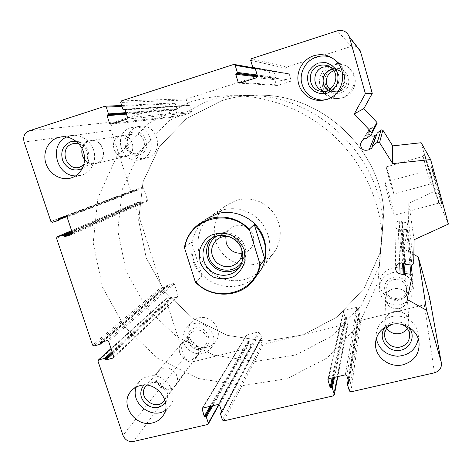 <?xml version="1.0" encoding="UTF-8"?>
<svg xmlns="http://www.w3.org/2000/svg" width="472" height="472" viewBox="0 0 472 472"><rect width="100%" height="100%" fill="white"/><g stroke="black" fill="none" stroke-linecap="round" stroke-linejoin="round"><path stroke-width="0.35" stroke-dasharray="2.36 1.77" d="M194.918 330.323C202.812 327.892 210.53 338.341 205.597 344.755C199.225 354.743 182.664 342.312 190.31 333.297L194.918 330.323M191.951 359.717L197.125 356.177C202.258 349.504 194.181 338.589 185.956 341.103L181.154 344.188C175.442 350.731 183.472 362.26 191.951 359.717M132.16 134.272L133.505 133.965C144.963 131.741 149.064 151.276 137.641 153.406C126.419 156.551 120.861 137.322 132.16 134.272M126.36 156.079C137.718 153.164 132.939 133.629 121.369 135.906L119.965 136.231C108.182 139.417 114.035 159.53 125.741 156.244L126.36 156.079M333.881 70.871C337.214 69.944 340.277 70.487 343.061 72.493C351.675 78.405 345.203 93.539 335.037 91.485L329.963 89.19M328.376 90.093L332.188 91.432L336.961 91.066C345.333 88.878 347.687 76.429 340.595 71.496C338.271 69.785 335.669 69.089 332.789 69.408M393.571 279.701C400.303 278.787 404.581 281.495 406.41 287.814C408.911 300.912 386.332 302.758 386.102 289.542C386.19 284.581 388.68 281.3 393.571 279.701M399.3 308.517C404.887 306.658 407.478 302.877 407.065 297.183C405.147 290.569 400.663 287.731 393.607 288.669C388.48 290.333 385.878 293.761 385.783 298.947C387.205 306.163 391.707 309.355 399.3 308.517M357.434 47.194C355.54 46.014 353.504 45.749 351.339 46.392L286.569 67.071L285.938 68.298L287.507 73.65L289.259 74.116L291.029 80.157L290.392 81.373L277.111 85.479L276.321 84.801L274.545 78.783L275.736 77.39L274.155 72.051L272.981 71.414L187.006 98.866L186.422 100.046L188.033 105.232L189.709 105.693L191.526 111.545L190.942 112.719L178.546 116.608L177.59 115.941L175.767 110.112L176.876 108.772L175.265 103.604L174.369 102.937L115.239 121.782C111.61 123.387 110.253 126.248 111.174 130.36L130.868 191.307L131.971 191.921L136.732 190.499L136.797 189.419L65.826 216.294M429.62 297.625C429.685 301.242 427.927 303.632 424.34 304.788L360.879 320.423L359.735 319.78L358.277 314.818L359.493 313.75L357.823 307.974L356.679 307.331L344.005 310.499L343.345 311.207L345.026 317.178L346.719 317.685L348.183 322.63L347.551 323.703L263.146 344.495L262.037 343.87L260.544 339.049L261.659 337.875L259.972 332.418L258.863 331.786L246.313 335.197L247.947 341.274L249.576 341.775L251.075 346.572L250.49 347.61L192.576 361.877C188.759 362.419 186.062 360.873 184.499 357.245L165.808 299.419L166.356 298.369L171.053 297.124L172.304 298.263L177.631 296.847L178.186 295.796L174.345 283.843L173.253 283.224L167.926 284.657L167.548 286.244L162.846 287.507L161.76 286.887L135.045 204.217L135.488 203.149L140.314 201.721L141.588 202.877L146.945 201.302L147.494 200.193L143.541 187.88L142.438 187.26L137.045 188.871L136.797 189.419M414.239 254.721L403.654 248.862L407.177 299.478M403.654 248.862L407.513 230.897L406.451 229.575L401.731 229.091L401.206 229.504L403.265 263.016M414.091 239.729L408.823 203.338L408.563 221.521L407.23 222.601L402.51 222.117L401.601 221.085L399.229 221.102C396.338 221.468 394.922 223.067 394.97 225.893C395.335 227.74 396.451 228.914 398.315 229.41L400.622 229.911L401.206 229.504M408.823 203.338L434.541 191.307L448.4 224.088M428.281 168.002L433.384 185.319C434.281 187.089 424.605 152.244 424.617 153.754L428.281 168.002M435.597 183.543L441.957 204.895C443.237 207.35 431.384 164.728 431.337 166.693L435.597 183.543M434.541 191.307L421.136 142.727M371.906 146.739L377.104 133.216L372.042 147.117M376.621 134.479L377.205 133.499M371.375 134.691L376.721 124.154L372.898 127.104L371.499 126.974L369.771 128.649L368.538 130.797C368.178 132.75 368.803 134.296 370.408 135.434M343.038 97.739C354.737 94.648 359.422 78.11 350.885 69.478C346.041 64.634 340.294 63.112 333.651 64.918C315.184 69.885 319.733 99.905 338.572 98.471L343.038 97.739M147.323 157.713C164.816 153.3 158.043 123.298 140.107 126.319L137.494 126.885C118.879 131.995 128.449 163.536 146.762 157.872L147.323 157.713M207.704 347.032C211.22 346.112 213.981 344.176 215.981 341.221C223.722 330.707 211.155 314.033 198.441 317.992C195.491 318.777 193.06 320.317 191.142 322.606C181.879 332.784 194.322 351.074 207.704 347.032M400.586 298.935C409.484 295.909 413.472 289.837 412.546 280.728C411.023 271.801 400.74 265.565 391.766 268.114C384.066 270.627 380.025 275.784 379.653 283.578C379.517 293.59 390.592 301.726 400.586 298.935M257.6 274.438C243.965 290.728 216.778 290.54 202.075 274.444C187.054 258.65 188.829 231.528 206.146 219.138L211.828 215.279L222.66 210.005C236.773 205.945 253.24 211.609 262.373 223.769C271.577 237.581 272.25 251.423 264.391 265.293C252.868 283.513 225.197 285.973 209.432 270.621C193.313 255.635 194.299 227.787 211.828 215.279M189.296 102.306C204.24 97.568 219.728 95.362 235.752 95.692C271.96 96.636 308.328 111.663 335.456 137.322C363.092 164.681 378.668 197.237 382.178 234.997L377.913 282.415L358.738 324.813L327.238 357.894L287.106 378.674L242.584 385.594L198.016 378.432L157.506 358.183L124.685 326.848L102.518 287.259L93.196 242.962L97.887 198.016L116.614 156.787L148.013 123.599L189.296 102.306M221.533 100.754C234.218 96.76 247.328 94.901 260.857 95.185C323.049 95.244 380.544 149.943 383.866 212.211L380.261 252.331L364.065 288.416L337.386 316.806L303.284 334.866L265.358 341.15L227.345 335.368L192.812 318.317L164.911 291.678L146.231 257.93L138.626 220.147L143.034 181.862L159.371 146.833L186.357 118.726L221.533 100.754C234.218 96.76 247.328 94.901 260.857 95.185C323.049 95.244 380.544 149.943 383.866 212.211L380.261 252.331L364.065 288.416L337.386 316.806L303.284 334.866L265.358 341.15L227.345 335.368L192.812 318.317L164.911 291.678L146.231 257.93L138.626 220.147L143.034 181.862L159.371 146.833L186.357 118.726L221.533 100.754M433.237 184.522L438.736 203.125C439.503 204.37 429.697 169.088 429.49 169.885L433.237 184.522M389.636 196.594C392.639 207.373 394.138 213.592 394.132 215.244C393.66 216.801 383.954 181.95 384.981 182.387C385.541 182.977 387.093 187.714 389.636 196.594M426.31 168.781L430.724 183.862L423.095 156.403L426.31 168.781M390.167 178.953L393.902 194.069C393.607 195.213 385.577 166.445 386.32 166.882L390.167 178.953M376.272 338.554L376.06 336.017C376.52 326.193 381.665 319.745 391.494 316.665C402.946 313.561 416.097 321.574 418.027 332.872L418.263 338.808M385.388 326.937C387.429 324.612 390.002 323.054 393.111 322.27C399.159 321.048 404.321 322.636 408.599 327.019M392.344 324.27L393.76 323.839L401.501 324.293M407.224 328.441C408.622 326.14 409.124 323.656 408.728 320.989C406.593 313.632 401.583 310.458 393.707 311.467C387.984 313.284 385.075 317.078 384.981 322.836L386.804 328.364M136.278 387.04L139.116 381.984C141.464 379.175 144.467 377.305 148.131 376.373C163.914 371.647 179.814 392.592 170.298 405.489L165.395 410.321M143.818 385.087L149.848 381.565C161.182 378.196 172.522 393.3 165.583 402.486M146.792 385.181L151.229 382.845C160.297 380.172 169.69 391.754 164.816 399.589M170.091 388.804C172.492 388.202 174.386 386.91 175.785 384.94C181.413 377.624 172.433 365.534 163.365 368.254L158.09 371.623C151.825 378.798 160.745 391.542 170.091 388.804M66.67 136.998L72.122 135.423C81.851 134.16 91.969 141.801 94.164 152.084C96.477 162.344 90.429 172.941 81.036 175.336L75.65 175.908M76.039 141.216C89.243 142.019 93.963 162.899 82.311 168.569M78.789 143.818C87.81 146.054 90.913 159.754 83.68 165.176M84.588 159.436C87.656 162.911 91.332 164.244 95.627 163.436L96.312 163.247C108.849 160.037 103.421 138.308 90.642 140.821L89.09 141.181C85.52 142.432 83.208 144.951 82.14 148.739M332.589 58.168L338.79 62.829C351.493 75.526 341.333 100.052 323.656 100.152M324.571 91.249L330.252 90.889C339.61 88.447 342.235 74.482 334.288 68.959L329.757 66.829M391.742 272.863C400.958 270.261 411.519 276.663 413.083 285.831C414.971 295 407.596 304.263 397.996 304.953C388.415 305.815 379.376 297.962 379.305 288.716C379.683 280.722 383.83 275.436 391.742 272.863M393.04 277.4C407.961 273.477 414.457 296.428 399.507 299.991C384.709 303.815 378.143 281.117 393.04 277.4M322.582 91.261C315.845 82.122 320.913 67.284 331.999 64.151C338.825 62.292 344.731 63.85 349.711 68.829C359.994 79.09 351.433 98.931 337.067 98.636C331.049 98.63 326.246 96.205 322.659 91.373M333.385 68.989C348.554 64.092 355.487 88.577 340.282 93.084C325.243 97.863 318.24 73.661 333.385 68.989M130.738 127.8L133.417 127.216C152.161 124.083 158.734 155.701 140.29 159.595C121.528 165.395 111.675 133.033 130.738 127.8M132.19 132.337C145.777 127.941 153.058 150.892 139.423 154.928C125.941 159.217 118.614 136.514 132.19 132.337M193.455 323.774C206.482 319.739 219.374 336.837 211.456 347.593C205.355 354.749 198.01 355.764 189.425 350.625C182.086 343.805 180.935 336.43 185.986 328.494C187.945 326.152 190.434 324.577 193.455 323.774M194.824 328.046C208.229 324.512 215.079 346.094 201.627 349.298C188.322 352.743 181.425 331.379 194.824 328.046M400.103 333.692C406.433 331.633 409.371 327.385 408.905 320.96C407.242 306.865 383.406 308.812 384.804 322.83C386.403 330.972 391.506 334.589 400.103 333.692M399.341 308.658C405.011 306.776 407.643 302.935 407.224 297.153C405.731 284.468 384.385 286.321 385.63 298.947C387.064 306.275 391.636 309.514 399.341 308.658M323.981 91.32L330.3 91.066C339.781 88.588 342.46 74.464 334.436 68.835C326.772 64.57 320.517 66.192 315.662 73.703C313.03 82.222 315.762 88.081 323.845 91.285M328.199 90.181L332.199 91.603L337.008 91.22C345.48 89.007 347.888 76.411 340.725 71.39C338.33 69.614 335.639 68.9 332.66 69.26M96.365 163.412C109.085 160.155 103.586 138.107 90.618 140.65C75.945 142.349 81.556 167.471 95.674 163.601L96.365 163.412M126.407 156.226C137.924 153.27 133.086 133.452 121.351 135.753C108.064 137.293 112.985 159.896 125.782 156.391L126.407 156.226M170.138 388.957C172.575 388.344 174.504 387.034 175.92 385.034C183.708 374.727 165.483 361.027 157.961 371.517C151.606 378.792 160.657 391.736 170.138 388.957M191.992 359.859L197.249 356.26C204.346 346.867 187.903 334.536 181.042 344.094C175.242 350.731 183.384 362.437 191.992 359.859M237.074 200.051C251.517 196.789 263.647 200.972 273.477 212.589C281.884 225.238 282.474 237.941 275.235 250.697C264.627 267.471 239.192 269.825 224.737 255.747C209.957 242.018 210.966 216.418 227.109 204.913L237.074 200.051M195.632 282.28L202.169 275.984C193.048 266.243 189.467 254.915 191.425 242.006L202.169 275.984M184.481 247.163L191.425 242.006M206.801 101.462C220.524 97.132 234.726 95.114 249.393 95.415C316.854 95.462 379.5 155.058 383.093 222.613L379.187 266.078L361.629 305.065L332.736 335.627L295.861 354.956L254.904 361.546L213.875 355.151L176.593 336.63L146.426 307.838L126.16 271.4L117.776 230.619L122.331 189.272L139.783 151.388L168.817 120.956L206.801 101.462M211.775 238.201L212.896 237.139C222.707 227.852 241.269 233.569 244.915 247.11C246.72 253.588 245.7 259.447 241.841 264.68L239.54 267.134M217.675 235.805C227.179 230.832 240.484 236.844 243.463 247.505C244.874 252.372 244.449 256.986 242.183 261.34M229.457 236.773C235.316 238.313 239.251 241.953 241.263 247.694L241.711 249.546M225.769 236.401C226.318 233.357 227.722 230.784 229.964 228.696C236.956 221.793 250.473 225.787 253.086 235.581C254.396 240.331 253.594 244.602 250.679 248.402C248.396 251.122 245.475 252.738 241.924 253.24M174.127 102.979L104.808 106.3M115.239 121.782L29.122 130.874M111.174 130.36L24.119 142.066M130.868 191.307L50.893 221.48M131.971 191.921L52.315 222.288M136.697 190.511L143.541 187.88M136.974 189.956L66.823 216.683M58.758 218.377L137.045 188.871L58.794 218.359M142.438 187.26L65.655 216.329M147.494 200.193L72.44 233.15M146.945 201.302L72.009 234.472M141.588 202.877L72.47 233.251M141.034 202.571L72.269 232.637M140.862 202.034L72.039 231.953M140.314 201.721L71.838 231.345M135.588 203.113L71.602 230.637L135.488 203.149M135.045 204.217L56.546 238.242M161.76 286.887L92.577 345.109M162.846 287.507L93.981 345.917M167.548 286.244L99.975 344.371M167.82 285.713L102.512 341.811M167.648 285.188L101.067 342.182M167.926 284.657L100.43 342.347M173.253 283.224L107.232 340.589M174.345 283.843L108.643 341.403M178.186 295.796L113.793 356.803M177.631 296.847L113.805 357.475M172.304 298.263L112.79 353.811M171.761 297.95L112.531 353.021M171.596 297.431L112.306 352.366M171.053 297.124L112.047 351.581M166.356 298.369L111.067 348.643M165.808 299.419L98.017 361.233M184.499 357.245L123.021 435.396M192.576 361.877L133.428 441.467M250.49 347.61L207.586 424.552M251.075 346.572L218.778 404.48M249.576 341.775L212.848 405.708M249.027 341.457L211.786 405.955M248.496 341.592L211.131 406.109M247.947 341.274L210.064 406.357M246.254 335.846L202.777 408.056M246.832 334.796L202.7 408.073M258.863 331.786L218.194 404.463M259.972 332.418L219.633 405.295M261.659 337.875L221.887 412.322M261.37 338.394L221.875 412.298M260.839 338.53L221.657 411.602M260.544 339.049L220.459 413.808M262.037 343.87L222.442 420.009M263.146 344.495L223.875 420.835M347.551 323.703L333.444 395.843M348.183 322.63L337.722 376.621M346.719 317.685L334.518 377.37M346.153 317.361L333.674 377.565M345.598 317.503L332.972 377.73M345.026 317.178L332.123 377.924M343.374 311.585L328.164 379.051M344.005 310.499L328.748 378.715M356.679 307.331L345.339 374.851M357.823 307.974L346.843 375.7M359.475 313.597L349.026 383.01M359.157 314.14L348.814 382.314M358.596 314.275L348.354 380.768M358.277 314.818L347.457 384.568M359.735 319.78L349.38 391.017M360.879 320.423L350.885 391.866M424.34 304.788L434.458 372.803M407.513 230.897L412.316 275.972M406.451 229.575L409.973 264.851M401.731 229.091L403.961 263.016M400.622 229.911L402.516 263.016M398.315 229.41L399.684 263.246M399.229 221.102L401.336 263.01M401.601 221.085L404.48 263.016M402.079 221.604L405.106 263.482M402.51 222.117L405.684 264.385M407.23 222.601L411.956 265.069M408.563 221.521L413.726 263.671M377.069 134.213L372.142 147.305M369.771 128.649L362.136 140.644M371.499 126.974L364.437 138.426M372.219 127.021L365.393 138.491M372.898 127.104L366.301 138.603M351.339 46.392L337.338 30.81M286.569 67.071L251.505 58.675M285.938 68.298L250.679 60.31M287.507 73.65L252.809 67.437M288.097 73.974L255.151 68.139M288.669 73.791L254.904 67.726M289.259 74.116L255.122 68.051M291.029 80.157L257.523 76.092M290.392 81.373L256.691 77.715M277.495 85.438L239.723 83.125M276.321 84.801L241.664 82.506M274.545 78.783L257.535 76.806M274.857 78.175L257.511 76.069M275.418 77.998L257.423 75.774M275.736 77.39L257.193 74.995M274.155 72.051L255.346 68.812M272.981 71.414L233.616 64.481M187.006 98.866L121.457 100.896M186.422 100.046L120.72 102.448M188.033 105.232L122.915 109.286M188.599 105.545L124.932 109.616M189.142 105.38L124.626 109.457M189.709 105.693L125.104 109.887M191.526 111.545L127.57 117.599M190.942 112.719L126.838 119.139M178.723 116.572L111.038 124.183M177.59 115.941L115.74 122.685M175.767 110.112L126.455 114.118M176.056 109.528L126.242 113.445M176.593 109.362L126.189 113.292M176.876 108.772L125.977 112.613M175.265 103.604L121.965 106.33M197.125 356.177L205.597 344.755M181.154 344.188L190.31 333.297M125.741 156.244L137.641 153.406M121.369 135.906L133.505 133.965M332.188 91.432L335.037 91.485M340.595 71.496L343.061 72.493M407.065 297.183L406.41 287.814M385.783 298.947L386.102 289.542M136.732 190.499L67.095 217.155M147.052 201.261L71.897 234.531M167.707 286.156L103.256 341.616M167.761 284.746L100.223 342.46M177.991 296.64L113.563 357.882M166.014 298.564L111.026 348.531M251.027 347.191L219.079 404.604M246.313 335.197L202.075 408.498M261.641 338.176L221.864 412.711M260.568 338.748L221.58 411.366M348.212 322.978L337.846 376.591M343.345 311.207L327.922 379.47M359.493 313.75L349.044 383.211M358.26 314.659L348.118 379.978M407.495 230.478L411.177 264.987M394.97 225.893L395.666 267.907M402.073 221.462L405.112 263.518M402.085 221.746L405.094 263.459M377.305 133.782L372.172 147.488M368.538 130.797L362.579 140.219M287.837 73.98L255.169 68.216M288.929 73.785L254.685 67.614M277.111 85.479L239.357 83.184M273.483 71.396L253.051 67.779M188.487 105.569L124.95 109.634M189.254 105.356L124.502 109.451M178.546 116.608L110.814 124.23M174.369 102.937L121.688 105.457M275.235 250.697L264.391 265.293M382.178 234.997L383.093 222.613M235.752 95.692L249.393 95.415M438.718 203.107L441.957 204.895M384.981 182.387L429.49 169.885L431.337 166.693M438.736 203.125L394.132 215.244M430.712 183.85L433.384 185.319M386.32 166.882L423.095 156.403L424.617 153.754M430.724 183.862L393.902 194.069M418.906 341.256L418.027 332.872M375.712 341.055L376.06 336.017M409.631 333.916L408.728 320.989M384.609 333.816L384.981 322.836M163.082 415.649L170.298 405.489M131.594 390.568L139.116 381.984M164.315 400.398L175.785 384.94M146.102 385.884L158.09 371.623M70.57 178.121L81.036 175.336M61.271 136.874L72.122 135.423M79.361 167.318L95.627 163.436M74.033 143.476L90.642 140.821M336.825 61.749L338.79 62.829M324.223 91.291L324.907 91.302M330.842 67.573L334.288 68.959M413.083 285.831L412.546 280.728M379.305 288.716L379.653 283.578M337.067 98.636L338.572 98.471M349.711 68.829L350.885 69.478M140.29 159.595L146.762 157.872M133.417 127.216L140.107 126.319M211.456 347.593L215.981 341.221M185.986 328.494L191.142 322.606M408.905 320.96L407.224 297.153M384.804 322.83L385.63 298.947M324.925 91.491L332.199 91.603M334.436 68.835L340.725 71.39M95.674 163.601L125.782 156.391M90.618 140.65L121.351 135.753M175.92 385.034L197.249 356.26M157.961 371.517L181.042 344.094M198.913 224.041L227.109 204.913M238.814 268.131L241.841 264.68M210.482 239.074L212.896 237.139M238.69 261.553L250.679 248.402M217.173 239.398L229.964 228.696"/><path stroke-width="0.71" d="M329.963 89.19C323.698 84.329 326.034 73.007 333.798 70.9L333.881 70.871M332.789 69.408L330.872 69.826C321.916 72.222 320.281 85.863 328.376 90.093M104.808 106.3L29.122 130.874C24.497 132.956 22.827 136.691 24.119 142.066L50.893 221.48L52.315 222.288L58.357 220.501L58.758 218.377L65.655 216.329L67.089 217.138L72.44 233.15L71.897 234.531L64.912 236.572L63.248 235.062L57.094 236.867L56.546 238.242L92.577 345.109L93.981 345.917L99.975 344.371L100.43 342.347L107.232 340.589L108.643 341.403L113.793 356.803L113.563 357.882L106.306 359.859L104.678 358.378L98.689 359.894L98.017 361.233L123.021 435.396C125.092 440.046 128.561 442.069 133.428 441.467L207.586 424.552L208.27 424.027L208.323 423.231L206.329 417.059L204.223 416.392L202.034 408.569L202.7 408.073L218.194 404.463L219.633 405.295L221.887 412.322L220.459 413.808L222.442 420.009L223.875 420.835L333.444 395.843L334.264 394.468L332.335 388.049L330.117 387.37L327.892 379.612L328.748 378.715L345.339 374.851L346.843 375.7L349.026 383.01L347.439 384.367L349.38 391.017L350.885 391.866L434.458 372.803C439.815 371.051 442.069 367.511 441.226 362.189L426.57 310.287L407.177 299.478L412.292 275.424L410.906 274.226L404.651 273.53L403.176 274.592L400.114 273.913C397.648 273.235 396.173 271.683 395.689 269.252C395.619 265.541 397.507 263.459 401.336 263.01L404.48 263.016L405.684 264.385L411.956 265.069L413.726 263.671L414.091 239.729L448.4 224.088L430.641 159.56L392.686 163.613L379.553 142.638L377.252 142.314L372.166 146.214L371.853 148.06L369.128 149.707C363.511 151.376 360.637 149.305 360.508 143.494L362.136 140.644L364.437 138.426L366.301 138.603L371.375 134.691L372.019 133.352L371.659 132.384L354.283 113.894L365.393 93.674L349.298 36.757C346.914 31.524 342.926 29.541 337.338 30.81L251.505 58.675L250.679 60.31L252.809 67.437L253.252 67.874L254.685 67.614L255.122 68.051L257.523 76.092L256.691 77.715L239.215 83.172L238.165 82.275L235.758 74.281L237.316 72.428L235.18 65.331L234.283 64.463L233.616 64.481L121.457 100.896L120.72 102.448L122.915 109.286L125.104 109.887L127.57 117.599L126.838 119.139L110.814 124.23L109.551 123.357L107.079 115.687L108.489 113.929L106.294 107.126L104.808 106.3M429.62 297.625L418.292 256.963L426.57 310.287M418.292 256.963L414.239 254.721M392.686 163.613L392.704 145.877L421.136 142.727L430.641 159.56M392.704 145.877L382.851 130.113L381.122 129.877L377.104 133.216M376.621 134.479L375.01 135.458L369.128 149.707M370.408 135.434C371.924 136.308 373.458 136.32 375.01 135.458M376.721 124.154L377.199 123.145L376.933 122.419L363.9 108.548L354.283 113.894M363.9 108.548L372.266 93.379L365.393 93.674M372.266 93.379L360.283 50.846L357.434 47.194M326.512 99.48C342.035 95.379 348.236 73.29 336.825 61.749C330.353 55.277 322.701 53.259 313.874 55.69C303.337 59.018 296.375 70.499 298.103 81.414C299.744 92.353 309.709 100.796 320.588 100.453L326.512 99.48M71.284 177.915C80.718 175.088 86.523 164.132 83.963 153.707C81.508 143.258 71.172 135.6 61.271 136.874L57.914 137.606C47.979 140.715 42.433 152.686 45.861 163.288C49.147 173.932 60.587 180.817 70.57 178.121L71.284 177.915M152.55 422.894C157.046 421.797 160.557 419.378 163.082 415.649C172.87 402.38 156.438 380.768 140.178 385.6C136.408 386.55 133.31 388.474 130.897 391.365C119.227 404.191 135.464 427.75 152.55 422.894M403.082 364.756C414.835 360.986 420.109 353.15 418.906 341.256C416.912 329.58 403.3 321.279 391.447 324.471C381.282 327.633 375.954 334.282 375.482 344.424C375.317 357.446 389.89 368.201 403.082 364.756M206.146 219.138L217.303 213.71C231.835 209.538 248.815 215.385 258.243 227.929C267.695 240.454 268.491 258.166 260.361 270.716L257.6 274.438M418.263 338.808C415.956 349.604 409.029 355.416 397.489 356.236C385.966 355.186 378.892 349.292 376.272 338.554M408.599 327.019C416.9 335.922 409.649 350.914 397.389 350.537C385.152 350.678 377.506 335.716 385.388 326.937M401.501 324.293C406.008 326.146 408.722 329.35 409.631 333.916C409.92 341.504 406.174 346 398.386 347.416C390.45 347.132 385.831 343.256 384.538 335.793C384.55 330.347 387.152 326.506 392.344 324.27M386.804 328.364C390.09 332.813 394.509 334.536 400.055 333.527C403.153 332.736 405.542 331.043 407.224 328.441M165.395 410.321C151.624 420.086 129.924 402.71 136.278 387.04M165.583 402.486C160.185 408.616 153.73 409.283 146.237 404.486C139.907 398.221 139.098 391.754 143.818 385.087M164.816 399.589L164.315 400.398C156.722 412.327 136.567 397.117 145.695 386.367L146.792 385.181M75.65 175.908C56.091 176.05 48.645 144.503 66.67 136.998M82.311 168.569C74.098 171.82 67.62 169.324 62.882 161.07C60.074 151.96 62.682 145.512 70.711 141.736L76.039 141.216M83.68 165.176L79.361 167.318C65.809 171.135 58.752 147.571 72.405 143.854L74.033 143.476L78.789 143.818M82.14 148.739C81.278 152.645 82.093 156.208 84.588 159.436M323.656 100.152L323.096 100.176C311.39 99.492 304.157 93.367 301.39 81.798C299.726 71.266 306.464 60.186 316.635 56.976C322.122 55.312 327.444 55.708 332.589 58.168M318.382 63.047L325.291 62.499C329.898 63.72 333.586 66.298 336.341 70.239C338.206 74.694 338.465 79.266 337.114 83.951C334.831 88.246 331.486 91.338 327.084 93.232C320.14 94.878 313.125 92.046 309.266 86.046C307.402 81.632 307.119 77.095 308.422 72.422C310.664 68.115 313.98 64.989 318.382 63.047M319.326 65.596C323.497 64.393 327.332 65.047 330.842 67.573C341.563 74.942 333.556 93.798 320.936 91.238C307.791 89.957 306.399 69.042 319.326 65.596M329.757 66.829L323.403 67.089C311.361 70.287 312.364 89.704 324.571 91.249M332.66 69.26C322.482 70.163 319.29 85.438 328.199 90.181M259.883 263.754L249.688 230.501C229.28 206.795 187.708 218.937 184.723 248.573L195.072 281.153C214.754 304.151 255.948 293.655 259.883 263.754L260.385 264.922C259.441 269.506 257.724 273.742 255.234 277.625C243.039 297.673 212.04 299.814 195.632 282.28L195.072 281.153M244.319 250.036L245.121 260.42C243.316 267.258 239.54 272.645 233.787 276.592C227.297 279.194 220.636 279.418 213.804 277.276C207.515 273.772 202.936 268.721 200.081 262.125L199.19 251.847C200.895 245.027 204.594 239.599 210.294 235.557C216.79 232.849 223.504 232.56 230.442 234.678C236.832 238.212 241.457 243.334 244.319 250.036M184.723 248.573L184.481 247.163C186.346 237.581 191.154 229.876 198.913 224.041L210.477 218.424C225.061 214.866 238.035 218.418 249.399 229.079L249.688 230.501M249.399 229.079L254.266 224.442C263.582 234.478 267.111 246.03 264.851 259.104L254.266 224.442M260.385 264.922L264.851 259.104M241.935 250.225C243.782 256.833 242.738 262.804 238.814 268.131C232 277.04 217.68 277.713 209.35 269.636C200.871 261.718 200.783 247.34 209.285 240.042C219.279 230.578 238.207 236.425 241.935 250.225M239.54 267.134C232.047 273.878 219.45 273.087 212.27 265.512C204.984 258.025 204.712 245.41 211.775 238.201M242.183 261.34C236.797 271.63 221.486 273.235 213.326 264.497C204.919 255.989 207.161 240.755 217.675 235.805M241.711 249.546C242.431 254.054 241.422 258.054 238.69 261.553C231.793 268.167 224.389 268.474 216.489 262.479C210.099 254.88 210.016 247.446 216.235 240.183C220.005 236.92 224.412 235.788 229.457 236.773M241.924 253.24C234.307 253.612 229.067 250.201 226.218 243.009L225.769 236.401M66.823 216.683L58.693 219.781M65.826 216.294L58.457 219.079M72.47 233.251L64.912 236.572M72.269 232.637L64.198 236.165M72.039 231.953L63.962 235.469M71.838 231.345L63.248 235.062M57.094 236.867L71.596 230.631L57.218 236.82M102.512 341.811L100.312 343.699M101.067 342.182L100.088 343.02M113.805 357.475L113.103 358.142M112.79 353.811L106.306 359.859M112.531 353.021L105.604 359.457M112.306 352.366L105.38 358.785M112.047 351.581L104.678 358.378M111.067 348.643L98.689 359.894M218.778 404.48L208.323 423.231M212.848 405.708L206.329 417.059M211.786 405.955L205.615 416.646M211.131 406.109L204.936 416.805M210.064 406.357L204.223 416.392M202.777 408.056L201.963 409.401M221.875 412.298L221.51 412.988M221.657 411.602L220.831 413.142M337.722 376.621L334.264 394.468M334.518 377.37L332.335 388.049M333.674 377.565L331.586 387.624M332.972 377.73L330.86 387.795M332.123 377.924L330.117 387.37M328.164 379.051L327.928 380.102M348.814 382.314L348.607 383.707M348.354 380.768L347.876 383.872M429.408 296.475L441.19 362.065M409.973 264.851L410.906 274.226M403.961 263.016L404.651 273.53M403.265 263.016L403.949 274.067M402.516 263.016L403.176 274.592M399.684 263.246L400.114 273.913M382.851 130.113L379.553 142.638M381.122 129.877L377.252 142.314M377.299 132.821L372.166 146.214M372.142 147.305L371.853 148.06M376.933 122.419L371.659 132.384M360.419 51.283L349.481 37.341M255.151 68.139L253.588 67.868M254.904 67.726L254.337 67.626M241.664 82.506L238.165 82.275M257.535 76.806L235.758 74.281M257.511 76.069L236.165 73.473M257.423 75.774L236.909 73.237M257.193 74.995L237.316 72.428M255.346 68.812L235.18 65.331M124.932 109.616L123.658 109.699M115.74 122.685L109.551 123.357M126.455 114.118L107.079 115.687M126.242 113.445L107.439 114.92M126.189 113.292L108.129 114.702M125.977 112.613L108.489 113.929M121.965 106.33L106.294 107.126M103.256 341.616L100.182 344.259M111.026 348.531L98.294 360.101M219.079 404.604L208.27 424.027M221.58 411.366L220.501 413.378M337.846 376.591L334.306 394.922M348.118 379.978L347.451 384.291M429.431 296.569L441.226 362.189M411.177 264.987L412.292 275.424M395.666 267.907L395.689 269.252M362.579 140.219L360.508 143.494M377.199 123.145L372.019 133.352M360.283 50.846L349.298 36.757M255.169 68.216L253.352 67.891M253.051 67.779L234.283 64.463M124.95 109.634L123.516 109.722M121.688 105.457L105.114 106.247M375.482 344.424L375.712 341.055M384.538 335.793L384.609 333.816M130.897 391.365L131.594 390.568M145.695 386.367L146.102 385.884M320.588 100.453L323.096 100.176M320.936 91.238L324.223 91.291M255.234 277.625L260.361 270.716M209.285 240.042L210.482 239.074M216.235 240.183L217.173 239.398"/></g></svg>
